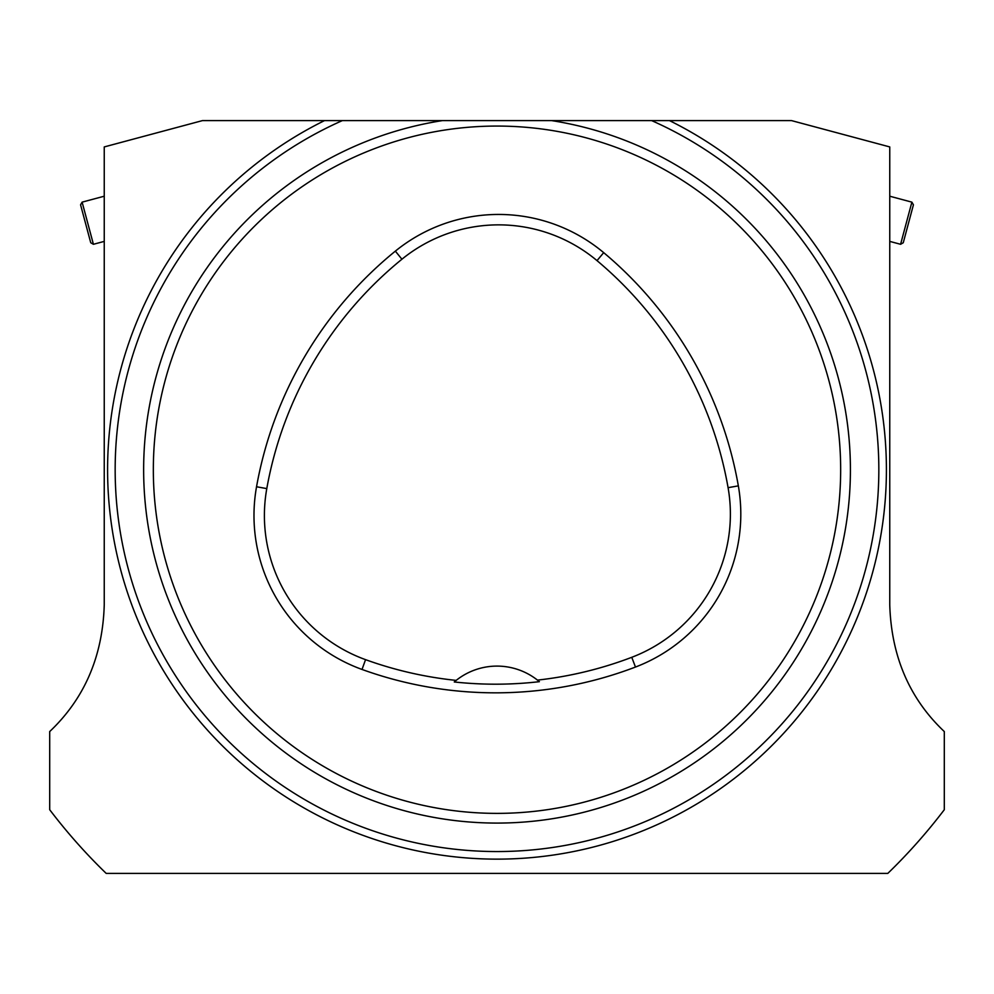 <?xml version="1.0" encoding="UTF-8"?>
<svg xmlns="http://www.w3.org/2000/svg" width="994" height="994" viewBox="0 0 994 994"><rect width="100%" height="100%" fill="white"/><g stroke="black" fill="none" stroke-linecap="round" stroke-linejoin="round"><path stroke-width="1.49" d="M840.663 469.727A343.663 343.663 0 0 1 497 813.378A343.663 343.663 0 0 1 153.337 469.727A343.663 343.663 0 0 1 497 126.064A343.663 343.663 0 0 1 840.663 469.727M324.504 120.609L202.441 120.609L104.246 146.926L104.246 604.799C102.73 656.264 84.552 698.521 49.7 731.559L49.7 809.725A561.858 561.858 0 0 0 106.184 873.391L887.816 873.391A561.858 561.858 0 0 0 944.3 809.725L944.3 731.559C909.522 698.683 891.332 656.425 889.754 604.799L889.754 146.926L791.559 120.609L669.496 120.609A389.399 389.399 0 0 1 800.63 713.543A389.399 389.399 0 0 1 193.37 713.543A389.399 389.399 0 0 1 324.504 120.609L669.496 120.609M651.666 120.609A381.845 381.845 0 0 1 798.033 704.622A381.845 381.845 0 0 1 195.967 704.622A381.845 381.845 0 0 1 342.334 120.609M944.151 731.422L943.132 730.441M49.7 742.443L49.7 731.559M944.3 742.443L944.3 731.559M889.754 235.342L889.754 196.216L889.754 241.393L900.589 244.288L911.883 202.142L889.754 196.216M104.246 196.216L82.117 202.142L93.411 244.288L104.246 241.393L104.246 196.216L104.246 234.186M256.539 486.762A392.754 392.754 0 0 1 395.351 251.134A163.65 163.65 0 0 1 603.693 252.65A392.754 392.754 0 0 1 738.343 485.867A163.65 163.65 0 0 1 635.477 667.049A392.754 392.754 0 0 1 362.015 669.447A163.65 163.65 0 0 1 256.539 486.762L266.79 488.601A382.33 382.33 0 0 1 401.924 259.223A153.225 153.225 0 0 1 597.009 260.627A382.33 382.33 0 0 1 728.08 487.669A153.225 153.225 0 0 1 631.762 657.307A382.33 382.33 0 0 1 537.468 680.107L539.382 681.673A384.106 384.106 0 0 1 454.27 681.971L456.184 680.393A382.33 382.33 0 0 1 365.556 659.656A153.225 153.225 0 0 1 266.79 488.601M454.27 681.971A65.455 65.455 0 0 1 537.468 680.107M911.883 202.142L913.424 204.814L903.26 242.747L900.589 244.288M93.411 244.288L90.74 242.747L80.576 204.814L82.117 202.142M551.633 120.609A353.355 353.355 0 0 1 515.277 822.61A353.355 353.355 0 0 1 145.534 506.232A353.355 353.355 0 0 1 442.367 120.609M401.924 259.223L395.351 251.134M597.009 260.627L603.693 252.65M728.08 487.669L738.343 485.867M631.762 657.307L635.477 667.049M365.556 659.656L362.015 669.447"/></g></svg>

